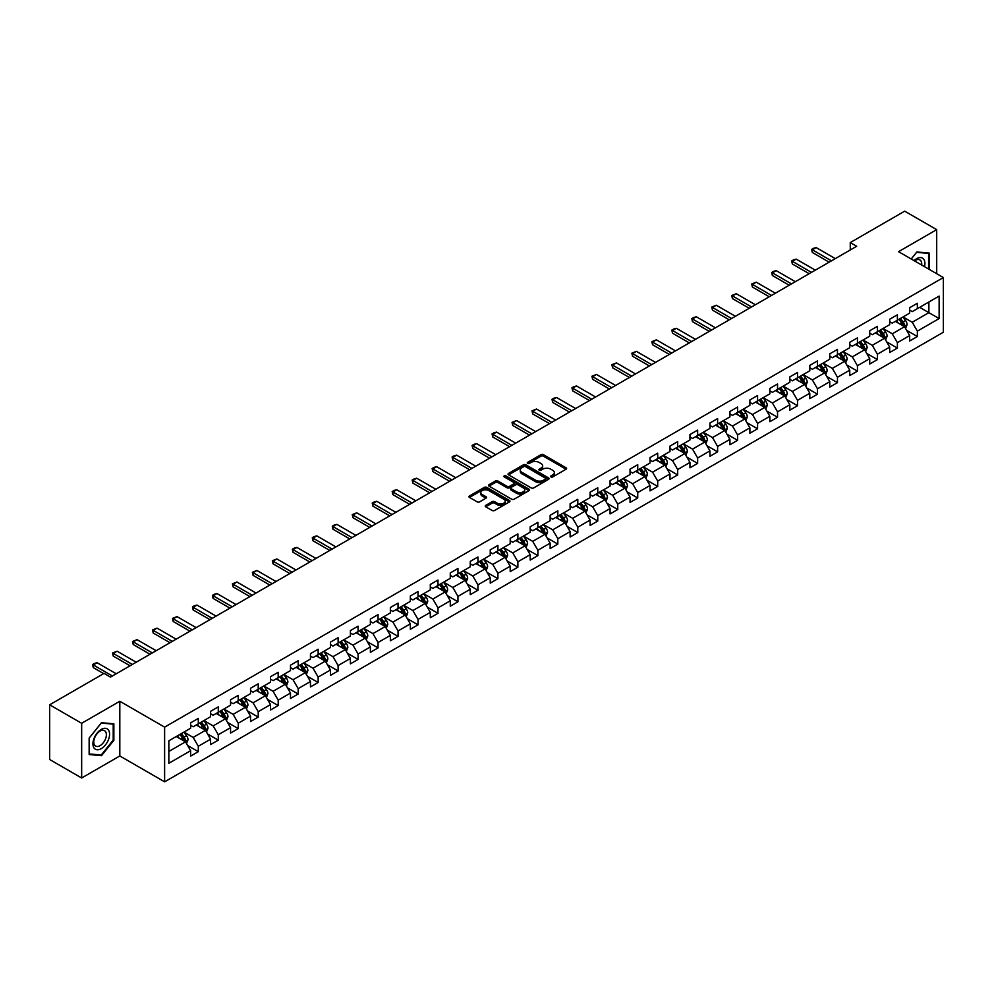 <?xml version="1.0" encoding="UTF-8"?>
<svg xmlns="http://www.w3.org/2000/svg" width="993" height="993" viewBox="0 0 993 993"><rect width="100%" height="100%" fill="white"/><g stroke="black" fill="none" stroke-linecap="round" stroke-linejoin="round"><path stroke-width="1.49" d="M550.954 476.938A1.241 0.72 0 0 0 552.716 476.938L566.06 469.217A1.775 1.03 0 0 0 566.581 468.497A1.775 1.03 0 0 0 566.06 467.765L543.444 454.707A1.775 1.03 0 0 0 540.924 454.707L527.581 462.415A1.241 0.72 0 0 0 529.331 463.433L531.069 462.44A5.685 3.289 0 0 1 539.112 462.44L540.986 463.532A5.685 3.289 0 0 1 542.662 465.854A5.685 3.289 0 0 1 540.986 468.175L539.261 469.168A1.241 0.72 0 0 0 541.024 470.185L542.749 469.18A5.685 3.289 0 0 1 550.792 469.18L552.679 470.272A5.685 3.289 0 0 1 554.342 472.594A5.685 3.289 0 0 1 552.679 474.915L550.954 475.92A1.241 0.72 0 0 0 550.954 476.938L550.954 475.92M485.751 505.363A1.775 1.03 0 0 0 485.242 506.082A1.775 1.03 0 0 0 485.751 506.802L492.106 510.476A1.775 1.03 0 0 0 494.613 510.476L509.446 501.912A1.775 1.03 0 0 0 509.968 501.18A1.775 1.03 0 0 0 509.446 500.46L486.831 487.402A1.775 1.03 0 0 0 484.311 487.402L469.478 495.966A1.775 1.03 0 0 0 468.957 496.686A1.775 1.03 0 0 0 469.478 497.406L477.149 501.837A1.775 1.03 0 0 0 479.656 501.837L486.011 498.176A1.775 1.03 0 0 0 486.533 497.443A1.775 1.03 0 0 0 486.011 496.723L482.201 494.526A4.754 2.743 0 0 1 480.811 492.59A4.754 2.743 0 0 1 483.752 490.046A4.754 2.743 0 0 1 488.928 490.641L503.823 499.243A4.754 2.743 0 0 1 505.214 501.18A4.754 2.743 0 0 1 502.284 503.724A4.754 2.743 0 0 1 497.096 503.128L494.613 501.688A1.775 1.03 0 0 0 492.106 501.688L485.751 505.363L485.751 506.802L492.106 503.166L492.106 501.688M119.818 701.257L81.662 723.289L49.65 704.807L49.65 759.508L81.662 777.991L119.818 755.971L164.627 781.839L164.627 727.137L119.818 701.257L119.818 755.971M936.697 273.696L936.697 229.644L898.541 251.676L943.35 277.543L164.627 727.137M936.697 229.644L904.685 211.161L850.269 242.577L850.269 249.975M49.65 704.807L104.066 673.391L110.471 677.089L856.674 246.276L850.269 242.577M531.193 487.911A1.775 1.03 0 0 0 533.7 487.911L548.533 479.346A1.775 1.03 0 0 0 549.055 478.614A1.775 1.03 0 0 0 548.533 477.894L525.905 464.836A1.775 1.03 0 0 0 523.398 464.836L508.565 473.4A1.775 1.03 0 0 0 508.044 474.12A1.775 1.03 0 0 0 508.565 474.84L531.193 487.911M504.729 477.199A1.241 0.72 0 0 1 505.996 477.372L505.996 475.895L528.996 489.177A1.775 1.03 0 0 1 529.505 489.897A1.775 1.03 0 0 1 528.996 490.629L514.163 499.194A1.775 1.03 0 0 1 511.643 499.194L489.028 486.123L495.37 482.486L495.37 481.009L489.028 484.683A1.775 1.03 0 0 0 488.506 485.403A1.775 1.03 0 0 0 489.028 486.123L489.028 484.683M495.37 482.486A1.775 1.03 0 0 1 497.89 482.486L497.89 481.009A1.775 1.03 0 0 0 495.37 481.009M497.89 481.009L507.063 486.309A1.775 1.03 0 0 0 509.57 486.309L513.778 483.876A1.775 1.03 0 0 0 514.3 483.157A1.775 1.03 0 0 0 513.778 482.424L504.233 476.913A1.241 0.72 0 0 1 505.996 475.895M164.627 781.839L943.35 332.245L943.35 277.543M187.615 745.507L198.302 751.676L198.302 746.277L210.59 739.189L210.59 744.576L218.274 740.145L218.274 734.746L230.562 727.658L230.562 733.045L238.246 728.614L238.246 723.214L250.546 716.127L250.546 721.514L258.217 717.083L258.217 711.683L270.518 704.596L270.518 709.983L278.201 705.551L278.201 700.152L290.49 693.052L290.49 698.451L298.173 694.02L298.173 688.621L310.461 681.521L310.461 686.92L318.145 682.489L318.145 677.089L330.433 669.99L330.433 675.389L338.116 670.958L338.116 665.558L350.405 658.458L350.405 663.858L358.088 659.426L358.088 654.027L370.389 646.927L370.389 652.327L378.06 647.895L378.06 642.496L390.361 635.396L390.361 640.795L398.044 636.364L398.044 630.965L410.332 623.865L410.332 629.264L418.016 624.833L418.016 619.433L430.304 612.333L430.304 617.733L437.987 613.302L437.987 607.902L450.276 600.802L450.276 606.202L457.959 601.77L457.959 596.371L470.248 589.271L470.248 594.67L477.931 590.227L477.931 584.84L490.232 577.74L490.232 583.139L497.903 578.696L497.903 573.309L510.203 566.209L510.203 571.608L517.887 567.164L517.887 561.777L530.175 554.677L530.175 560.077L537.858 555.633L537.858 550.246L550.147 543.146L550.147 548.546L557.83 544.102L557.83 538.715L570.119 531.615L570.119 537.014L577.802 532.571L577.802 527.184L590.09 520.084L590.09 525.483L597.774 521.04L597.774 515.64L610.074 508.553L610.074 513.94L617.745 509.508L617.745 504.109L630.046 497.021L630.046 502.408L637.729 497.977L637.729 492.578L650.018 485.49L650.018 490.877L657.701 486.446L657.701 481.046L669.99 473.959L669.99 479.346L677.673 474.915L677.673 469.515L689.961 462.428L689.961 467.815L697.645 463.383L697.645 457.984L709.933 450.896L709.933 456.284L717.616 451.852L717.616 446.453L729.917 439.353L729.917 444.752L737.588 440.321L737.588 434.922L749.889 427.822L749.889 433.221L757.572 428.79L757.572 423.39L769.86 416.29L769.86 421.69L777.544 417.259L777.544 411.859L789.832 404.759L789.832 410.159L797.516 405.727L797.516 400.328L809.804 393.228L809.804 398.627L817.487 394.196L817.487 388.797L829.776 381.697L829.776 387.096L837.459 382.665L837.459 377.266L849.76 370.166L849.76 375.565L857.443 371.134L857.443 365.734L869.731 358.634L869.731 364.034L877.415 359.603L877.415 354.203L889.703 347.103L889.703 352.503L897.387 348.071L897.387 342.672L909.675 335.572L909.675 340.971L917.358 336.528L917.358 331.141L939.13 318.567L939.13 296.1L928.877 302.009L928.877 312.658L939.13 318.567M198.302 751.676L190.619 756.107L190.619 750.72L168.847 763.282L168.847 740.815L190.619 728.241L190.619 722.842L198.302 718.411L198.302 723.81L210.59 716.71L210.59 711.311L218.274 706.879L218.274 712.279L230.562 705.179L230.562 699.78L238.246 695.348L238.246 700.748L250.546 693.648L250.546 688.248L258.217 683.817L258.217 689.216L270.518 682.117L270.518 676.717L278.201 672.286L278.201 677.685L290.49 670.585L290.49 665.186L298.173 660.755L298.173 666.154L310.461 659.054L310.461 653.655L318.145 649.223L318.145 654.623L330.433 647.523L330.433 642.123L338.116 637.692L338.116 643.092L350.405 635.992L350.405 630.592L358.088 626.161L358.088 631.56L370.389 624.46L370.389 619.061L378.06 614.63L378.06 620.017L390.361 612.929L390.361 607.53L398.044 603.099L398.044 608.486L410.332 601.398L410.332 595.999L418.016 591.567L418.016 596.954L430.304 589.867L430.304 584.467L437.987 580.036L437.987 585.423L450.276 578.336L450.276 572.936L457.959 568.505L457.959 573.892L470.248 566.804L470.248 561.405L477.931 556.974L477.931 562.361L490.232 555.273L490.232 549.874L497.903 545.43L497.903 550.83L510.203 543.73L510.203 538.343L517.887 533.899L517.887 539.298L530.175 532.198L530.175 526.811L537.858 522.368L537.858 527.767L550.147 520.667L550.147 515.28L557.83 510.836L557.83 516.236L570.119 509.136L570.119 503.749L577.802 499.305L577.802 504.705L590.09 497.605L590.09 492.218L597.774 487.774L597.774 493.173L610.074 486.074L610.074 480.686L617.745 476.243L617.745 481.642L630.046 474.542L630.046 469.143L637.729 464.712L637.729 470.111L650.018 463.011L650.018 457.612L657.701 453.18L657.701 458.58L669.99 451.48L669.99 446.08L677.673 441.649L677.673 447.049L689.961 439.949L689.961 434.549L697.645 430.118L697.645 435.517L709.933 428.417L709.933 423.018L717.616 418.587L717.616 423.986L729.917 416.886L729.917 411.487L737.588 407.056L737.588 412.455L749.889 405.355L749.889 399.956L757.572 395.524L757.572 400.924L769.86 393.824L769.86 388.424L777.544 383.993L777.544 389.393L789.832 382.293L789.832 376.893L797.516 372.462L797.516 377.861L809.804 370.761L809.804 365.362L817.487 360.931L817.487 366.318L829.776 359.23L829.776 353.831L837.459 349.399L837.459 354.786L849.76 347.699L849.76 342.3L857.443 337.868L857.443 343.255L869.731 336.168L869.731 330.768L877.415 326.337L877.415 331.724L889.703 324.637L889.703 319.237L897.387 314.806L897.387 320.193L909.675 313.105L909.675 307.706L917.358 303.275L917.358 308.662L939.13 296.1M196.254 724.989L205.477 730.314L193.176 737.414L183.966 732.089M190.619 725.287L193.176 726.764L198.302 723.81M193.176 737.414L198.302 746.277M205.477 730.314L210.59 739.189M216.226 713.458L225.448 718.783L213.147 725.883L203.937 720.558M210.59 713.756L213.147 715.233L218.274 712.279M213.147 725.883L218.274 734.746M225.448 718.783L230.562 727.658M236.197 701.927L245.42 707.252L233.132 714.352L223.909 709.027M230.562 702.225L233.132 703.702L238.246 700.748M233.132 714.352L238.246 723.214M245.42 707.252L250.546 716.127M256.169 690.396L265.392 695.721L253.103 702.821L243.881 697.496M250.546 690.694L253.103 692.171L258.217 689.216M253.103 702.821L258.217 711.683M265.392 695.721L270.518 704.596M276.153 678.864L285.363 684.189L273.075 691.289L263.853 685.964M270.518 679.162L273.075 680.639L278.201 677.685M273.075 691.289L278.201 700.152M285.363 684.189L290.49 693.052M296.125 667.333L305.335 672.658L293.047 679.746L283.824 674.433M290.49 667.631L293.047 669.108L298.173 666.154M293.047 679.746L298.173 688.621M305.335 672.658L310.461 681.521M316.097 655.802L325.319 661.127L313.018 668.215L303.808 662.902M310.461 656.1L313.018 657.577L318.145 654.623M313.018 668.215L318.145 677.089M325.319 661.127L330.433 669.99M336.068 644.271L345.291 649.596L333.003 656.683L323.78 651.371M330.433 644.569L333.003 646.046L338.116 643.092M333.003 656.683L338.116 665.558M345.291 649.596L350.405 658.458M356.04 632.74L365.263 638.065L352.974 645.152L343.752 639.84M350.405 633.038L352.974 634.515L358.088 631.56M352.974 645.152L358.088 654.027M365.263 638.065L370.389 646.927M376.012 621.208L385.234 626.533L372.946 633.621L363.723 628.308M370.389 621.506L372.946 622.983L378.06 620.017M372.946 633.621L378.06 642.496M385.234 626.533L390.361 635.396M395.996 609.677L405.206 615.002L392.918 622.09L383.695 616.765M390.361 609.975L392.918 611.452L398.044 608.486M392.918 622.09L398.044 630.965M405.206 615.002L410.332 623.865M415.968 598.146L425.178 603.459L412.889 610.558L403.667 605.234M410.332 598.444L412.889 599.921L418.016 596.954M412.889 610.558L418.016 619.433M425.178 603.459L430.304 612.333M435.939 586.615L445.162 591.927L432.861 599.027L423.651 593.702M430.304 586.9L432.861 588.39L437.987 585.423M432.861 599.027L437.987 607.902M445.162 591.927L450.276 600.802M455.911 575.084L465.134 580.396L452.845 587.496L443.623 582.171M450.276 575.369L452.845 576.859L457.959 573.892M452.845 587.496L457.959 596.371M465.134 580.396L470.248 589.271M475.883 563.552L485.105 568.865L472.817 575.965L463.594 570.64M470.248 563.838L472.817 565.315L477.931 562.361M472.817 575.965L477.931 584.84M485.105 568.865L490.232 577.74M495.855 552.021L505.077 557.334L492.789 564.434L483.566 559.109M490.232 552.307L492.789 553.784L497.903 550.83M492.789 564.434L497.903 573.309M505.077 557.334L510.203 566.209M515.839 540.477L525.049 545.802L512.76 552.902L503.538 547.577M510.203 540.775L512.76 542.252L517.887 539.298M512.76 552.902L517.887 561.777M525.049 545.802L530.175 554.677M535.81 528.946L545.02 534.271L532.732 541.371L523.51 536.046M530.175 529.244L532.732 530.721L537.858 527.767M532.732 541.371L537.858 550.246M545.02 534.271L550.147 543.146M555.782 517.415L565.005 522.74L552.704 529.84L543.494 524.515M550.147 517.713L552.704 519.19L557.83 516.236M552.704 529.84L557.83 538.715M565.005 522.74L570.119 531.615M575.754 505.884L584.976 511.209L572.688 518.309L563.465 512.984M570.119 506.182L572.688 507.659L577.802 504.705M572.688 518.309L577.802 527.184M584.976 511.209L590.09 520.084M595.726 494.353L604.948 499.678L592.66 506.778L583.437 501.453M590.09 494.651L592.66 496.128L597.774 493.173M592.66 506.778L597.774 515.64M604.948 499.678L610.074 508.553M615.697 482.821L624.92 488.146L612.631 495.246L603.409 489.921M610.074 483.119L612.631 484.596L617.745 481.642M612.631 495.246L617.745 504.109M624.92 488.146L630.046 497.021M635.681 471.29L644.891 476.615L632.603 483.715L623.381 478.39M630.046 471.588L632.603 473.065L637.729 470.111M632.603 483.715L637.729 492.578M644.891 476.615L650.018 485.49M655.653 459.759L664.863 465.084L652.575 472.184L643.365 466.859M650.018 460.057L652.575 461.534L657.701 458.58M652.575 472.184L657.701 481.046M664.863 465.084L669.99 473.959M675.625 448.228L684.847 453.553L672.546 460.653L663.336 455.328M669.99 448.526L672.546 450.003L677.673 447.049M672.546 460.653L677.673 469.515M684.847 453.553L689.961 462.428M695.596 436.697L704.819 442.022L692.531 449.121L683.308 443.797M689.961 436.994L692.531 438.472L697.645 435.517M692.531 449.121L697.645 457.984M704.819 442.022L709.933 450.896M715.568 425.165L724.791 430.49L712.502 437.59L703.28 432.265M709.933 425.463L712.502 426.94L717.616 423.986M712.502 437.59L717.616 446.453M724.791 430.49L729.917 439.353M735.54 413.634L744.762 418.959L732.474 426.047L723.252 420.734M729.917 413.932L732.474 415.409L737.588 412.455M732.474 426.047L737.588 434.922M744.762 418.959L749.889 427.822M755.524 402.103L764.734 407.428L752.446 414.515L743.223 409.203M749.889 402.401L752.446 403.878L757.572 400.924M752.446 414.515L757.572 423.39M764.734 407.428L769.86 416.29M775.496 390.572L784.706 395.897L772.417 402.984L763.207 397.672M769.86 390.87L772.417 392.347L777.544 389.393M772.417 402.984L777.544 411.859M784.706 395.897L789.832 404.759M795.467 379.041L804.69 384.365L792.389 391.453L783.179 386.14M789.832 379.338L792.389 380.815L797.516 377.861M792.389 391.453L797.516 400.328M804.69 384.365L809.804 393.228M815.439 367.509L824.662 372.834L812.373 379.922L803.151 374.609M809.804 367.807L812.373 369.284L817.487 366.318M812.373 379.922L817.487 388.797M824.662 372.834L829.776 381.697M835.411 355.978L844.633 361.303L832.345 368.391L823.123 363.066M829.776 356.276L832.345 357.753L837.459 354.786M832.345 368.391L837.459 377.266M844.633 361.303L849.76 370.166M855.383 344.447L864.605 349.772L852.317 356.859L843.094 351.534M849.76 344.745L852.317 346.222L857.443 343.255M852.317 356.859L857.443 365.734M864.605 349.772L869.731 358.634M875.367 332.916L884.577 338.228L872.288 345.328L863.066 340.003M869.731 333.201L872.288 334.691L877.415 331.724M872.288 345.328L877.415 354.203M884.577 338.228L889.703 347.103M895.338 321.384L904.549 326.697L892.26 333.797L883.05 328.472M889.703 321.67L892.26 323.159L897.387 320.193M892.26 333.797L897.387 342.672M904.549 326.697L909.675 335.572M919.667 307.333L928.877 312.658L912.232 322.266L903.022 316.941M909.675 310.139L912.232 311.616L917.358 308.662M912.232 322.266L917.358 331.141M81.662 723.289L81.662 777.991M168.847 751.453L185.492 741.845L176.282 736.521M185.492 741.845L190.619 750.72M906.671 330.359L917.358 336.528M886.699 341.89L897.387 348.071M866.715 353.421L877.415 359.603M846.744 364.952L857.443 371.134M826.772 376.484L837.459 382.665M806.8 388.015L817.487 394.196M786.828 399.546L797.516 405.727M766.857 411.09L777.544 417.259M746.873 422.621L757.572 428.79M726.901 434.152L737.588 440.321M706.929 445.683L717.616 451.852M686.957 457.214L697.645 463.383M666.986 468.746L677.673 474.915M647.014 480.277L657.701 486.446M627.03 491.808L637.729 497.977M607.058 503.339L617.745 509.508M587.086 514.87L597.774 521.04M567.115 526.402L577.802 532.571M547.143 537.933L557.83 544.102M527.159 549.464L537.858 555.633M507.187 560.995L517.887 567.164M487.215 572.527L497.903 578.696M467.244 584.058L477.931 590.227M447.272 595.589L457.959 601.77M427.3 607.12L437.987 613.302M407.316 618.651L418.016 624.833M387.344 630.183L398.044 636.364M367.373 641.714L378.06 647.895M347.401 653.245L358.088 659.426M327.429 664.789L338.116 670.958M307.458 676.32L318.145 682.489M287.474 687.851L298.173 694.02M267.502 699.382L278.201 705.551M247.53 710.914L258.217 717.083M227.558 722.445L238.246 728.614M207.587 733.976L218.274 740.145M929.2 269.376L929.2 253.078L916.849 251.974L911.214 258.987M89.147 754.556L101.509 755.661L113.86 740.294L113.86 723.81L101.509 722.705L89.147 738.084L89.147 754.556M113.214 739.922L113.86 740.294M100.194 754.903L101.509 755.661M551.45 477.112L552.679 476.392A5.685 3.289 0 0 0 554.342 474.071L554.342 472.594M542.662 465.854L542.662 467.331A5.685 3.289 0 0 1 540.986 469.652L539.758 470.359M566.035 469.242L543.444 456.184A1.775 1.03 0 0 0 540.924 456.184L528.077 463.607M548.533 477.894L548.533 479.346L525.905 466.313A1.775 1.03 0 0 0 523.398 466.313L508.59 474.865M545.393 479.123A1.241 0.72 0 0 0 545.393 478.117L525.533 466.648A1.241 0.72 0 0 0 523.77 466.648L521.946 467.703A5.685 3.289 0 0 0 520.282 470.024A5.685 3.289 0 0 0 521.946 472.345L535.525 480.178A5.685 3.289 0 0 0 543.568 480.178L545.393 479.123L545.393 480.6A1.241 0.72 0 0 0 545.753 480.103L545.753 478.614M520.282 470.024L520.282 471.501A5.685 3.289 0 0 0 521.946 473.822L521.946 472.345M545.393 480.6L543.568 481.655A5.685 3.289 0 0 1 535.525 481.655L521.946 473.822M497.89 482.486L507.063 487.786A1.775 1.03 0 0 0 509.57 487.786L513.778 485.354A1.775 1.03 0 0 0 514.3 484.634L514.3 483.157M505.996 477.372L528.971 490.641M516.583 491.808A4.754 2.743 0 0 0 521.759 492.404A4.754 2.743 0 0 0 524.701 489.859A4.754 2.743 0 0 0 523.299 487.923L518.061 484.894A1.775 1.03 0 0 0 515.541 484.894L511.333 487.327A1.775 1.03 0 0 0 510.812 488.047A1.775 1.03 0 0 0 511.333 488.779L516.583 491.808L516.583 493.285A4.754 2.743 0 0 0 521.759 493.881A4.754 2.743 0 0 0 524.701 491.349L524.701 489.859M510.812 488.047L510.812 489.524A1.775 1.03 0 0 0 511.333 490.257L511.333 488.779M516.583 493.285L511.333 490.257M505.214 501.18L505.214 502.669A4.754 2.743 0 0 1 502.284 505.201A4.754 2.743 0 0 1 497.096 504.605L494.613 503.166A1.775 1.03 0 0 0 492.106 503.166M480.811 492.59L480.811 494.067A4.754 2.743 0 0 0 482.201 496.004L482.201 494.526M486.011 496.723L486.011 498.176L482.201 496.004M509.421 501.924L486.831 488.879A1.775 1.03 0 0 0 484.311 488.879L469.503 497.431L469.478 495.966M905.566 328.46L907.093 324.612A4.804 2.768 -120 0 0 905.554 320.528L902.91 317.003M898.305 323.097L896.518 320.702M898.95 319.299L901.594 322.824A4.804 2.768 60 0 1 902.96 325.704L904.499 324.823A4.804 2.768 -120 0 0 903.121 321.931L900.477 318.405M899.286 319.101L902.215 323.01A2.445 1.415 60 0 1 902.662 323.755L904.499 324.823M831.451 260.836L812.348 249.814L812.348 252.47L811.641 249.404L813.552 248.287L816.184 247.592L835.287 258.614M829.143 262.164L812.348 252.47M816.184 247.592L812.348 249.814L811.641 249.404M927.772 252.954L928.567 253.414L928.567 269.004M911.239 258.999L916.589 252.346L928.567 253.414M924.508 266.67A11.767 6.79 120 0 0 922.472 258.106A11.767 6.79 120 0 0 914.044 260.625M921.665 265.019A8.912 5.139 120 0 0 919.878 259.918A8.912 5.139 120 0 0 914.565 260.923M101.249 748.648A11.767 6.79 120 0 0 109.578 734.237A11.767 6.79 120 0 0 101.249 729.433A11.767 6.79 120 0 0 92.932 743.844A11.767 6.79 120 0 0 101.249 748.648M100.082 745.644A8.912 5.139 120 0 0 105.903 737.787A8.912 5.139 120 0 0 104.538 730.649A8.912 5.139 120 0 0 100.082 731.084A8.912 5.139 120 0 0 94.261 738.941A8.912 5.139 120 0 0 95.626 746.078A8.912 5.139 120 0 0 100.082 745.644M89.283 737.973L101.249 723.078L113.214 724.145L113.214 740.108L101.249 755.003L89.283 753.935L89.258 737.948M112.432 723.686L113.214 724.145M885.595 339.991L887.121 336.143A4.804 2.768 -120 0 0 885.582 332.059L882.938 328.534M878.333 334.629L876.546 332.233M878.966 330.83L881.61 334.356A4.804 2.768 60 0 1 882.988 337.235L884.527 336.354A4.804 2.768 -120 0 0 883.149 333.462L880.506 329.937M879.301 330.632L882.243 334.542A2.445 1.415 60 0 1 882.678 335.286L884.527 336.354M865.623 351.522L867.137 347.687A4.804 2.768 -120 0 0 865.611 343.59L862.967 340.065M858.362 346.16L856.562 343.764M858.995 342.362L861.639 345.887A4.804 2.768 60 0 1 863.016 348.766L864.555 347.885A4.804 2.768 -120 0 0 863.178 345.005L860.534 341.468M859.33 342.163L862.259 346.085A2.445 1.415 60 0 1 862.706 346.818L864.555 347.885M811.467 272.367L792.364 261.345L792.364 264.001L791.669 260.936L793.581 259.831L796.212 259.123L815.315 270.146M809.171 273.696L792.364 264.001M796.212 259.123L792.364 261.345L791.669 260.936M791.495 283.899L772.393 272.876L772.393 275.533L771.685 272.467L773.609 271.362L776.241 270.655L795.343 281.689M789.199 285.227L772.393 275.533M776.241 270.655L772.393 272.876L771.685 272.467M845.639 363.053L847.166 359.218A4.804 2.768 -120 0 0 845.639 355.122L842.995 351.596M838.39 357.691L836.59 355.295M839.023 353.893L841.667 357.418A4.804 2.768 60 0 1 843.045 360.31L844.571 359.416A4.804 2.768 -120 0 0 843.206 356.537L840.562 352.999M839.358 353.694L842.287 357.617A2.445 1.415 60 0 1 842.734 358.349L844.571 359.416M825.667 374.584L827.194 370.749A4.804 2.768 -120 0 0 825.667 366.653L823.023 363.128M818.418 369.222L816.618 366.827M819.051 365.424L821.695 368.949A4.804 2.768 60 0 1 823.073 371.841L824.6 370.948A4.804 2.768 -120 0 0 823.234 368.068L820.59 364.53M819.386 365.225L822.316 369.148A2.445 1.415 60 0 1 822.763 369.88L824.6 370.948M805.695 386.116L807.222 382.28A4.804 2.768 -120 0 0 805.683 378.184L803.052 374.659M798.434 380.753L796.647 378.358M799.08 376.955L801.723 380.48A4.804 2.768 60 0 1 803.089 383.372L804.628 382.479A4.804 2.768 -120 0 0 803.25 379.599L800.619 376.062M799.415 376.757L802.344 380.679A2.445 1.415 60 0 1 802.791 381.411L804.628 382.479M771.524 295.43L752.421 284.408L752.421 287.064L751.713 283.998L756.256 282.186L775.359 293.22M769.215 296.758L752.421 287.064M756.256 282.186L752.421 284.408L751.713 283.998M751.552 306.961L732.449 295.939L732.449 298.595L731.742 295.529L736.285 293.717L755.388 304.752M749.243 308.289L732.449 298.595M736.285 293.717L732.449 295.939L731.742 295.529M731.58 318.492L712.477 307.47L712.477 310.126L711.77 307.06L716.313 305.248L735.416 316.283M729.272 319.833L712.477 310.126M716.313 305.248L712.477 307.47L711.77 307.06M785.724 397.647L787.25 393.811A4.804 2.768 -120 0 0 785.711 389.728L783.067 386.19M778.462 392.285L776.675 389.889M779.108 388.486L781.752 392.012A4.804 2.768 60 0 1 783.117 394.904L784.656 394.01A4.804 2.768 -120 0 0 783.278 391.13L780.635 387.593M779.443 388.288L782.372 392.21A2.445 1.415 60 0 1 782.819 392.955L784.656 394.01M711.609 330.024L692.493 319.001L692.493 321.658L691.798 318.592L693.71 317.487L696.341 316.779L715.444 327.814M709.3 331.364L692.493 321.658M696.341 316.779L692.493 319.001L691.798 318.592M765.752 409.178L767.279 405.343A4.804 2.768 -120 0 0 765.74 401.259L763.096 397.721M758.491 403.816L756.691 401.42M759.124 400.018L761.768 403.543A4.804 2.768 60 0 1 763.145 406.435L764.684 405.541A4.804 2.768 -120 0 0 763.307 402.661L760.663 399.136M759.459 399.819L762.401 403.741A2.445 1.415 60 0 1 762.835 404.486L764.684 405.541M691.625 341.555L672.522 330.532L672.522 333.189L671.827 330.123L673.738 329.018L676.37 328.311L695.472 339.345M689.328 342.895L672.522 333.189M676.37 328.311L672.522 330.532L671.827 330.123M745.78 420.709L747.295 416.874A4.804 2.768 -120 0 0 745.768 412.79L743.124 409.253M738.519 415.347L736.719 412.951M739.152 411.549L741.796 415.074A4.804 2.768 60 0 1 743.174 417.966L744.713 417.072A4.804 2.768 -120 0 0 743.335 414.193L740.691 410.668M739.487 411.35L742.416 415.273A2.445 1.415 60 0 1 742.863 416.017L744.713 417.072M671.653 353.086L652.55 342.064L652.55 344.72L651.842 341.654L656.398 339.842L675.501 350.877M669.344 354.427L652.55 344.72M656.398 339.842L652.55 342.064L651.842 341.654M725.796 432.24L727.323 428.405A4.804 2.768 -120 0 0 725.796 424.321L723.152 420.784M718.547 426.878L716.747 424.483M719.18 423.08L721.824 426.605A4.804 2.768 60 0 1 723.202 429.497L724.729 428.604A4.804 2.768 -120 0 0 723.363 425.724L720.719 422.199M719.515 422.894L722.445 426.804A2.445 1.415 60 0 1 722.892 427.549L724.729 428.604M651.681 364.63L632.578 353.595L632.578 356.251L631.871 353.185L636.414 351.373L655.517 362.408M649.372 365.958L632.578 356.251M636.414 351.373L632.578 353.595L631.871 353.185M705.824 443.772L707.351 439.936A4.804 2.768 -120 0 0 705.824 435.853L703.181 432.327M698.575 438.409L696.776 436.014M699.209 434.611L701.852 438.136A4.804 2.768 60 0 1 703.23 441.029L704.757 440.135A4.804 2.768 -120 0 0 703.392 437.255L700.748 433.73M699.544 434.425L702.473 438.335A2.445 1.415 60 0 1 702.92 439.08L704.757 440.135M631.709 376.161L612.607 365.126L612.607 367.782L611.899 364.716L616.442 362.904L635.545 373.939M629.401 377.489L612.607 367.782M616.442 362.904L612.607 365.126L611.899 364.716M685.853 455.303L687.379 451.467A4.804 2.768 -120 0 0 685.84 447.384L683.209 443.859M678.591 449.941L676.804 447.545M679.237 446.142L681.881 449.668A4.804 2.768 60 0 1 683.246 452.56L684.785 451.666A4.804 2.768 -120 0 0 683.407 448.786L680.776 445.261M679.572 445.956L682.501 449.866A2.445 1.415 60 0 1 682.948 450.611L684.785 451.666M611.738 387.692L592.635 376.657L592.635 379.314L591.927 376.248L596.47 374.435L615.573 385.47M609.429 389.02L592.635 379.314M596.47 374.435L592.635 376.657L591.927 376.248M665.881 466.834L667.408 462.999A4.804 2.768 -120 0 0 665.869 458.915L663.225 455.39M658.62 461.472L656.832 459.076M659.265 457.674L661.909 461.199A4.804 2.768 60 0 1 663.274 464.091L664.813 463.197A4.804 2.768 -120 0 0 663.436 460.318L660.792 456.792M659.6 457.488L662.53 461.397A2.445 1.415 60 0 1 662.976 462.142L664.813 463.197M591.754 399.223L572.651 388.189L572.651 390.857L571.956 387.779L573.867 386.674L576.499 385.967L595.601 397.001M589.457 400.551L572.651 390.857M576.499 385.967L572.651 388.189L571.956 387.779M645.909 478.365L647.424 474.53A4.804 2.768 -120 0 0 645.897 470.446L643.253 466.921M638.648 473.003L636.848 470.608M639.281 469.205L641.925 472.73A4.804 2.768 60 0 1 643.303 475.622L644.842 474.741A4.804 2.768 -120 0 0 643.464 471.849L640.82 468.324M639.616 469.019L642.558 472.929A2.445 1.415 60 0 1 642.992 473.673L644.842 474.741M571.782 410.754L552.679 399.72L552.679 402.388L551.984 399.31L553.895 398.205L556.527 397.498L575.63 408.533M569.486 412.083L552.679 402.388M556.527 397.498L552.679 399.72L551.984 399.31M625.938 489.897L627.452 486.061A4.804 2.768 -120 0 0 625.925 481.977L623.281 478.452M618.676 484.547L616.876 482.139M619.309 480.736L621.953 484.274A4.804 2.768 60 0 1 623.331 487.153L624.87 486.272A4.804 2.768 -120 0 0 623.492 483.38L620.848 479.855M619.644 480.55L622.574 484.46A2.445 1.415 60 0 1 623.021 485.205L624.87 486.272M551.81 422.286L532.707 411.251L532.707 413.92L532 410.841L536.555 409.042L555.658 420.064M549.501 423.614L532.707 413.92M536.555 409.042L532.707 411.251L532 410.841M605.953 501.428L607.48 497.592A4.804 2.768 -120 0 0 605.953 493.509L603.31 489.983M598.705 496.078L596.905 493.682M599.338 492.267L601.981 495.805A4.804 2.768 60 0 1 603.359 498.685L604.886 497.803A4.804 2.768 -120 0 0 603.521 494.911L600.877 491.386M599.673 492.081L602.602 495.991A2.445 1.415 60 0 1 603.049 496.736L604.886 497.803M531.838 433.817L512.736 422.782L512.736 425.451L512.028 422.373L516.571 420.573L535.674 431.595M529.53 435.145L512.736 425.451M516.571 420.573L512.736 422.782L512.028 422.373M585.982 512.959L587.508 509.124A4.804 2.768 -120 0 0 585.982 505.04L583.338 501.515M578.733 507.609L576.933 505.214M579.366 503.799L582.01 507.336A4.804 2.768 60 0 1 583.387 510.216L584.914 509.335A4.804 2.768 -120 0 0 583.549 506.442L580.905 502.917M579.701 503.612L582.63 507.522A2.445 1.415 60 0 1 583.077 508.267L584.914 509.335M511.867 445.348L492.764 434.313L492.764 436.982L492.056 433.916L493.98 432.799L496.599 432.104L515.702 443.126M509.558 446.676L492.764 436.982M496.599 432.104L492.764 434.313L492.056 433.916M566.01 524.49L567.537 520.655A4.804 2.768 -120 0 0 565.998 516.571L563.366 513.046M558.749 519.14L556.961 516.745M559.394 515.33L562.038 518.867A4.804 2.768 60 0 1 563.403 521.747L564.943 520.866A4.804 2.768 -120 0 0 563.565 517.974L560.933 514.448M559.729 515.144L562.659 519.054A2.445 1.415 60 0 1 563.105 519.798L564.943 520.866M491.895 456.879L472.792 445.845L472.792 448.513L472.085 445.447L474.009 444.33L476.628 443.635L495.73 454.657M489.586 458.207L472.792 448.513M476.628 443.635L472.792 445.845L472.085 445.447M546.038 536.021L547.565 532.186A4.804 2.768 -120 0 0 546.026 528.102L543.382 524.577M538.777 530.672L536.99 528.276M539.422 526.861L542.066 530.399A4.804 2.768 60 0 1 543.432 533.278L544.971 532.397A4.804 2.768 -120 0 0 543.593 529.505L540.949 525.98M539.758 526.675L542.687 530.585A2.445 1.415 60 0 1 543.134 531.329L544.971 532.397M471.911 468.411L452.808 457.376L452.808 460.044L452.113 456.979L454.024 455.861L456.656 455.166L475.759 466.189M469.615 469.739L452.808 460.044M456.656 455.166L452.808 457.376L452.113 456.979M526.067 547.553L527.581 543.717A4.804 2.768 -120 0 0 526.054 539.633L523.41 536.108M518.805 542.203L517.005 539.807M519.438 538.405L522.082 541.93A4.804 2.768 60 0 1 523.46 544.809L524.999 543.928A4.804 2.768 -120 0 0 523.621 541.036L520.977 537.511M519.773 538.206L522.715 542.116A2.445 1.415 60 0 1 523.15 542.861L524.999 543.928M451.939 479.942L432.836 468.907L432.836 471.576L432.141 468.51L434.053 467.393L436.684 466.698L455.787 477.72M449.643 481.27L432.836 471.576M436.684 466.698L432.836 468.907L432.141 468.51M506.095 559.084L507.609 555.248A4.804 2.768 -120 0 0 506.082 551.165L503.439 547.639M498.834 553.734L497.034 551.338M499.467 549.936L502.11 553.461A4.804 2.768 60 0 1 503.488 556.341L505.027 555.459A4.804 2.768 -120 0 0 503.65 552.567L501.006 549.042M499.802 549.737L502.731 553.647A2.445 1.415 60 0 1 503.178 554.392L505.027 555.459M431.967 491.473L412.865 480.438L412.865 483.107L412.157 480.041L414.081 478.924L416.712 478.229L435.815 489.251M429.659 492.801L412.865 483.107M416.712 478.229L412.865 480.438L412.157 480.041M486.111 570.627L487.637 566.78A4.804 2.768 -120 0 0 486.111 562.696L483.467 559.171M478.862 565.265L477.062 562.87M479.495 561.467L482.139 564.992A4.804 2.768 60 0 1 483.517 567.872L485.043 566.991A4.804 2.768 -120 0 0 483.678 564.098L481.034 560.573M479.83 561.268L482.759 565.178A2.445 1.415 60 0 1 483.206 565.923L485.043 566.991M411.996 503.004L392.893 491.982L392.893 494.638L392.185 491.572L394.109 490.455L396.728 489.76L415.831 500.782M409.687 504.332L392.893 494.638M396.728 489.76L392.893 491.982L392.185 491.572M466.139 582.159L467.666 578.311A4.804 2.768 -120 0 0 466.139 574.227L463.495 570.702M458.89 576.796L457.09 574.401M459.523 572.998L462.167 576.523A4.804 2.768 60 0 1 463.532 579.403L465.072 578.522A4.804 2.768 -120 0 0 463.706 575.63L461.062 572.105M459.858 572.8L462.788 576.71A2.445 1.415 60 0 1 463.234 577.454L465.072 578.522M392.024 514.535L372.921 503.513L372.921 506.169L372.214 503.103L374.138 501.986L376.757 501.291L395.859 512.314M389.715 515.864L372.921 506.169M376.757 501.291L372.921 503.513L372.214 503.103M446.167 593.69L447.694 589.842A4.804 2.768 -120 0 0 446.155 585.758L443.523 582.233M438.906 588.328L437.119 585.932M439.551 584.529L442.195 588.055A4.804 2.768 60 0 1 443.561 590.934L445.1 590.053A4.804 2.768 -120 0 0 443.722 587.161L441.091 583.636M439.887 584.331L442.816 588.241A2.445 1.415 60 0 1 443.263 588.986L445.1 590.053M372.052 526.067L352.949 515.044L352.949 517.701L352.242 514.635L356.785 512.822L375.888 523.845M369.744 527.395L352.949 517.701M356.785 512.822L352.949 515.044L352.242 514.635M426.196 605.221L427.722 601.386A4.804 2.768 -120 0 0 426.183 597.289L423.539 593.764M418.934 599.859L417.147 597.463M419.58 596.061L422.224 599.586A4.804 2.768 60 0 1 423.589 602.466L425.128 601.584A4.804 2.768 -120 0 0 423.75 598.705L421.106 595.167M419.915 595.862L422.844 599.784A2.445 1.415 60 0 1 423.291 600.517L425.128 601.584M352.068 537.598L332.965 526.575L332.965 529.232L332.27 526.166L334.182 525.061L336.813 524.354L355.916 535.388M349.772 538.926L332.965 529.232M336.813 524.354L332.965 526.575L332.27 526.166M406.224 616.752L407.738 612.917A4.804 2.768 -120 0 0 406.211 608.821L403.568 605.296M398.963 611.39L397.163 608.994M399.596 607.592L402.239 611.117A4.804 2.768 60 0 1 403.617 614.009L405.156 613.115A4.804 2.768 -120 0 0 403.779 610.236L401.135 606.698M399.931 607.393L402.873 611.316A2.445 1.415 60 0 1 403.307 612.048L405.156 613.115M332.096 549.129L312.994 538.107L312.994 540.763L312.298 537.697L314.21 536.592L316.841 535.885L335.944 546.92M329.8 550.457L312.994 540.763M316.841 535.885L312.994 538.107L312.298 537.697M386.252 628.284L387.766 624.448A4.804 2.768 -120 0 0 386.24 620.352L383.596 616.827M378.991 622.921L377.191 620.526M379.624 619.123L382.268 622.648A4.804 2.768 60 0 1 383.646 625.54L385.185 624.647A4.804 2.768 -120 0 0 383.807 621.767L381.163 618.229M379.959 618.924L382.888 622.847A2.445 1.415 60 0 1 383.335 623.579L385.185 624.647M312.125 560.66L293.022 549.638L293.022 552.294L292.314 549.228L294.238 548.124L296.87 547.416L315.973 558.451M309.816 561.988L293.022 552.294M296.87 547.416L293.022 549.638L292.314 549.228M366.268 639.815L367.795 635.979A4.804 2.768 -120 0 0 366.268 631.883L363.624 628.358M359.019 634.453L357.219 632.057M359.652 630.654L362.296 634.179A4.804 2.768 60 0 1 363.674 637.072L365.201 636.178A4.804 2.768 -120 0 0 363.835 633.298L361.191 629.761M359.987 630.456L362.917 634.378A2.445 1.415 60 0 1 363.364 635.11L365.201 636.178M292.153 572.191L273.05 561.169L273.05 563.825L272.343 560.76L276.886 558.947L295.988 569.982M289.844 573.532L273.05 563.825M276.886 558.947L273.05 561.169L272.343 560.76M346.296 651.346L347.823 647.51A4.804 2.768 -120 0 0 346.296 643.427L343.652 639.889M339.047 645.984L337.248 643.588M339.68 642.186L342.324 645.711A4.804 2.768 60 0 1 343.69 648.603L345.229 647.709A4.804 2.768 -120 0 0 343.863 644.829L341.22 641.292M340.016 641.987L342.945 645.909A2.445 1.415 60 0 1 343.392 646.654L345.229 647.709M272.181 583.723L253.078 572.7L253.078 575.357L252.371 572.291L256.914 570.479L276.017 581.513M269.873 585.063L253.078 575.357M256.914 570.479L253.078 572.7L252.371 572.291M326.325 662.877L327.851 659.042A4.804 2.768 -120 0 0 326.312 654.958L323.681 651.42M319.063 657.515L317.276 655.119M319.709 653.717L322.353 657.242A4.804 2.768 60 0 1 323.718 660.134L325.257 659.24A4.804 2.768 -120 0 0 323.879 656.361L321.248 652.835M320.044 653.518L322.973 657.44A2.445 1.415 60 0 1 323.42 658.185L325.257 659.24M252.21 595.254L233.107 584.232L233.107 586.888L232.399 583.822L236.942 582.01L256.045 593.044M249.901 596.594L233.107 586.888M236.942 582.01L233.107 584.232L232.399 583.822M306.353 674.408L307.88 670.573A4.804 2.768 -120 0 0 306.341 666.489L303.697 662.952M299.092 669.046L297.304 666.651M299.737 665.248L302.368 668.773A4.804 2.768 60 0 1 303.746 671.665L305.285 670.771A4.804 2.768 -120 0 0 303.908 667.892L301.264 664.367M300.072 665.049L303.002 668.972A2.445 1.415 60 0 1 303.436 669.716L305.285 670.771M232.225 606.785L213.123 595.763L213.123 598.419L212.428 595.353L214.339 594.248L216.971 593.541L236.073 604.576M229.929 608.126L213.123 598.419M216.971 593.541L213.123 595.763L212.428 595.353M286.381 685.94L287.896 682.104A4.804 2.768 -120 0 0 286.369 678.02L283.725 674.483M279.12 680.577L277.32 678.182M279.753 676.779L282.397 680.304A4.804 2.768 60 0 1 283.775 683.196L285.314 682.303A4.804 2.768 -120 0 0 283.936 679.423L281.292 675.898M280.088 676.593L283.03 680.503A2.445 1.415 60 0 1 283.464 681.248L285.314 682.303M212.254 618.329L193.151 607.294L193.151 609.95L192.456 606.884L194.367 605.78L196.999 605.072L216.102 616.107M209.957 619.657L193.151 609.95M196.999 605.072L193.151 607.294L192.456 606.884M266.409 697.471L267.924 693.635A4.804 2.768 -120 0 0 266.397 689.552L263.753 686.026M259.148 692.109L257.348 689.713M259.781 688.31L262.425 691.836A4.804 2.768 60 0 1 263.803 694.728L265.342 693.834A4.804 2.768 -120 0 0 263.964 690.954L261.32 687.429M260.116 688.124L263.046 692.034A2.445 1.415 60 0 1 263.493 692.779L265.342 693.834M192.282 629.86L173.179 618.825L173.179 621.481L172.472 618.416L177.027 616.603L196.13 627.638M189.973 631.188L173.179 621.481M177.027 616.603L173.179 618.825L172.472 618.416M246.425 709.002L247.952 705.167A4.804 2.768 -120 0 0 246.425 701.083L243.781 697.558M239.176 703.64L237.377 701.244M239.809 699.842L242.453 703.367A4.804 2.768 60 0 1 243.831 706.259L245.358 705.365A4.804 2.768 -120 0 0 243.993 702.485L241.349 698.96M240.145 699.655L243.074 703.565A2.445 1.415 60 0 1 243.521 704.31L245.358 705.365M172.31 641.391L153.207 630.356L153.207 633.013L152.5 629.947L157.043 628.135L176.146 639.169M170.002 642.719L153.207 633.013M157.043 628.135L153.207 630.356L152.5 629.947M226.454 720.533L227.98 716.698A4.804 2.768 -120 0 0 226.454 712.614L223.81 709.089M219.205 715.171L217.405 712.775M219.838 711.373L222.482 714.898A4.804 2.768 60 0 1 223.847 717.79L225.386 716.896A4.804 2.768 -120 0 0 224.021 714.017L221.377 710.491M220.173 711.187L223.102 715.097A2.445 1.415 60 0 1 223.549 715.841L225.386 716.896M152.339 652.922L133.236 641.888L133.236 644.544L132.528 641.478L137.071 639.666L156.174 650.7M150.03 654.25L133.236 644.544M137.071 639.666L133.236 641.888L132.528 641.478M206.482 732.064L208.009 728.229A4.804 2.768 -120 0 0 206.47 724.145L203.838 720.62M199.221 726.702L197.433 724.307M199.866 722.904L202.51 726.429A4.804 2.768 60 0 1 203.875 729.321L205.414 728.44A4.804 2.768 -120 0 0 204.037 725.548L201.405 722.023M200.201 722.718L203.131 726.628A2.445 1.415 60 0 1 203.577 727.372L205.414 728.44M132.367 664.454L113.264 653.419L113.264 656.088L112.557 653.009L117.1 651.197L136.202 662.232M130.058 665.782L113.264 656.088M117.1 651.197L113.264 653.419L112.557 653.009M186.51 743.596L188.037 739.76A4.804 2.768 -120 0 0 186.498 735.676L183.854 732.151M179.249 738.246L177.462 735.838M179.894 734.435L182.526 737.973A4.804 2.768 60 0 1 183.904 740.852L185.443 739.971A4.804 2.768 -120 0 0 184.065 737.079L181.421 733.554M180.229 734.249L183.159 738.159A2.445 1.415 60 0 1 183.593 738.904L185.443 739.971M112.383 675.985L93.28 664.95L93.28 667.619L92.585 664.54L94.496 663.436L97.128 662.741L116.231 673.763M103.682 673.614L93.28 667.619M97.128 662.741L93.28 664.95L92.585 664.54M552.679 476.392L552.679 474.915M539.261 470.185L539.261 469.168M540.986 469.652L540.986 468.175M527.581 463.433L527.581 462.415M540.924 456.184L540.924 454.707M543.444 456.184L543.444 454.707M566.06 469.217L566.06 467.765M508.565 474.84L508.565 473.4M523.398 466.313L523.398 464.836M525.905 466.313L525.905 464.836M535.525 481.655L535.525 480.178M543.568 481.655L543.568 480.178M507.063 487.786L507.063 486.309M509.57 487.786L509.57 486.309M513.778 485.354L513.778 483.876M528.996 490.629L528.996 489.177M494.613 503.166L494.613 501.688M497.096 504.605L497.096 503.128M484.311 488.879L484.311 487.402M486.831 488.879L486.831 487.402M509.446 501.912L509.446 500.46M904.077 326.424L907.056 324.711M903.121 321.931L905.554 320.528M899.708 323.904L901.594 322.824M884.105 337.955L887.084 336.242M883.149 333.462L885.582 332.059M879.736 335.435L881.61 334.356M864.133 349.486L867.112 347.773M863.178 345.005L865.611 343.59M859.764 346.967L861.639 345.887M844.162 361.03L847.141 359.305M843.206 356.537L845.639 355.122M839.793 358.498L841.667 357.418M824.19 372.561L827.157 370.836M823.234 368.068L825.667 366.653M819.821 370.029L821.695 368.949M804.206 384.092L807.185 382.367M803.25 379.599L805.683 378.184M799.849 381.56L801.723 380.48M784.234 395.624L787.213 393.898M783.278 391.13L785.711 389.728M779.865 393.091L781.752 392.012M764.262 407.155L767.241 405.429M763.307 402.661L765.74 401.259M759.893 404.623L761.768 403.543M744.291 418.686L747.27 416.961M743.335 414.193L745.768 412.79M739.922 416.166L741.796 415.074M724.319 430.217L727.298 428.492M723.363 425.724L725.796 424.321M719.95 427.698L721.824 426.605M704.347 441.748L707.314 440.023M703.392 437.255L705.824 435.853M699.978 439.229L701.852 438.136M684.363 453.28L687.342 451.554M683.407 448.786L685.84 447.384M680.006 450.76L681.881 449.668M664.391 464.811L667.37 463.086M663.436 460.318L665.869 458.915M660.022 462.291L661.909 461.199M644.42 476.342L647.399 474.629M643.464 471.849L645.897 470.446M640.051 473.822L641.925 472.73M624.448 487.873L627.427 486.16M623.492 483.38L625.925 481.977M620.079 485.354L621.953 484.274M604.476 499.405L607.455 497.692M603.521 494.911L605.953 493.509M600.107 496.885L601.981 495.805M584.505 510.936L587.471 509.223M583.549 506.442L585.982 505.04M580.135 508.416L582.01 507.336M564.52 522.467L567.5 520.754M563.565 517.974L565.998 516.571M560.151 519.947L562.038 518.867M544.549 533.998L547.528 532.285M543.593 529.505L546.026 528.102M540.18 531.478L542.066 530.399M524.577 545.529L527.556 543.816M523.621 541.036L526.054 539.633M520.208 543.01L522.082 541.93M504.605 557.061L507.584 555.348M503.65 552.567L506.082 551.165M500.236 554.541L502.11 553.461M484.634 568.592L487.613 566.879M483.678 564.098L486.111 562.696M480.264 566.072L482.139 564.992M464.662 580.123L467.629 578.41M463.706 575.63L466.139 574.227M460.293 577.603L462.167 576.523M444.678 591.654L447.657 589.941M443.722 587.161L446.155 585.758M440.309 589.134L442.195 588.055M424.706 603.185L427.685 601.473M423.75 598.705L426.183 597.289M420.337 600.666L422.224 599.586M404.734 614.729L407.713 613.004M403.779 610.236L406.211 608.821M400.365 612.197L402.239 611.117M384.763 626.26L387.742 624.535M383.807 621.767L386.24 620.352M380.393 623.728L382.268 622.648M364.791 637.791L367.77 636.066M363.835 633.298L366.268 631.883M360.422 635.259L362.296 634.179M344.819 649.323L347.786 647.597M343.863 644.829L346.296 643.427M340.45 646.791L342.324 645.711M324.835 660.854L327.814 659.129M323.879 656.361L326.312 654.958M320.466 658.322L322.353 657.242M304.863 672.385L307.842 670.66M303.908 667.892L306.341 666.489M300.494 669.865L302.368 668.773M284.892 683.916L287.871 682.191M283.936 679.423L286.369 678.02M280.522 681.397L282.397 680.304M264.92 695.448L267.899 693.722M263.964 690.954L266.397 689.552M260.551 692.928L262.425 691.836M244.948 706.979L247.927 705.253M243.993 702.485L246.425 701.083M240.579 704.459L242.453 703.367M224.977 718.51L227.943 716.785M224.021 714.017L226.454 712.614M220.607 715.99L222.482 714.898M204.992 730.041L207.971 728.328M204.037 725.548L206.47 724.145M200.623 727.521L202.51 726.429M185.021 741.572L188 739.859M184.065 737.079L186.498 735.676M180.652 739.053L182.526 737.973"/></g></svg>
